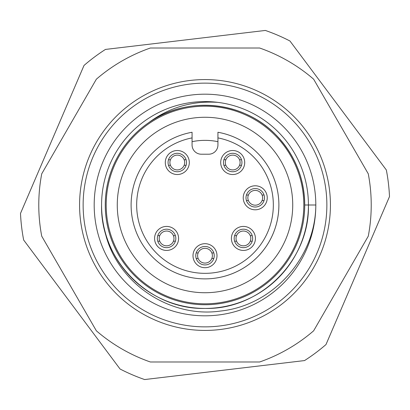 <?xml version="1.0" encoding="UTF-8"?>
<svg xmlns="http://www.w3.org/2000/svg" width="410" height="410" viewBox="0 0 410 410"><rect width="100%" height="100%" fill="white"/><g stroke="black" fill="none" stroke-linecap="round" stroke-linejoin="round"><path stroke-width="0.61" d="M101.572 205A103.428 103.428 0 0 1 205 101.572A103.428 103.428 0 0 1 308.428 205L315.813 205A110.813 110.813 0 0 1 205 315.813A110.813 110.813 0 0 1 94.187 205A110.813 110.813 0 0 1 205 94.187A110.813 110.813 0 0 1 315.813 205C315.654 257.613 272.932 305.583 220.631 311.031C168.715 318.637 114.995 281.721 104.606 229.872A103.428 103.428 0 0 1 101.572 205C100.127 260.232 149.768 309.873 205 308.428C260.232 309.873 309.873 260.232 308.428 205A103.428 103.428 0 0 1 104.606 229.872M308.428 205L304.732 205A99.732 99.732 0 0 0 148.533 122.79C186.98 95.371 243.012 101.039 275.52 134.48C294.559 154.134 304.297 177.643 304.732 205A99.732 99.732 0 0 1 205 304.732A99.732 99.732 0 0 1 148.533 122.79C169.12 107.461 192.187 100.65 217.741 102.362M368.272 173.82A166.224 166.224 0 0 1 368.272 236.18L313.64 330.808A166.224 166.224 0 0 1 259.632 361.989L150.367 361.989A166.224 166.224 0 0 1 96.36 330.808L41.728 236.18A166.224 166.224 0 0 1 41.728 173.82L96.36 79.192A166.224 166.224 0 0 1 150.367 48.011L259.632 48.011A166.224 166.224 0 0 1 313.64 79.192L368.272 173.82M189.302 162.519A12.003 12.003 0 0 1 177.294 174.527A12.003 12.003 0 0 1 165.291 162.519A12.003 12.003 0 0 1 177.294 150.516A12.003 12.003 0 0 1 189.302 162.519M168.064 162.519A9.235 9.235 0 0 0 177.294 171.754A9.235 9.235 0 0 0 186.529 162.519A9.235 9.235 0 0 0 177.294 153.289A9.235 9.235 0 0 0 168.064 162.519M244.708 162.519A12.003 12.003 0 0 1 232.706 174.527A12.003 12.003 0 0 1 220.698 162.519A12.003 12.003 0 0 1 232.706 150.516A12.003 12.003 0 0 1 244.708 162.519M223.47 162.519A9.235 9.235 0 0 0 232.706 171.754A9.235 9.235 0 0 0 241.936 162.519A9.235 9.235 0 0 0 232.706 153.289A9.235 9.235 0 0 0 223.47 162.519M267.243 197.799A12.003 12.003 0 0 1 255.235 209.802A12.003 12.003 0 0 1 243.232 197.799A12.003 12.003 0 0 1 255.235 185.791A12.003 12.003 0 0 1 267.243 197.799M246 197.799A9.235 9.235 0 0 0 255.235 207.029A9.235 9.235 0 0 0 264.47 197.799A9.235 9.235 0 0 0 255.235 188.564A9.235 9.235 0 0 0 246 197.799M178.591 238.43A12.003 12.003 0 0 1 166.583 250.433A12.003 12.003 0 0 1 154.58 238.43A12.003 12.003 0 0 1 166.583 226.422A12.003 12.003 0 0 1 178.591 238.43M157.348 238.43A9.235 9.235 0 0 0 166.583 247.666A9.235 9.235 0 0 0 175.818 238.43A9.235 9.235 0 0 0 166.583 229.195A9.235 9.235 0 0 0 157.348 238.43M217.003 255.696A12.003 12.003 0 0 1 205 267.704A12.003 12.003 0 0 1 192.997 255.696A12.003 12.003 0 0 1 205 243.694A12.003 12.003 0 0 1 217.003 255.696M195.765 255.696A9.235 9.235 0 0 0 205 264.932A9.235 9.235 0 0 0 214.235 255.696A9.235 9.235 0 0 0 205 246.461A9.235 9.235 0 0 0 195.765 255.696M255.42 238.43A12.003 12.003 0 0 1 243.417 250.433A12.003 12.003 0 0 1 231.409 238.43A12.003 12.003 0 0 1 243.417 226.422A12.003 12.003 0 0 1 255.42 238.43M234.182 238.43A9.235 9.235 0 0 0 243.417 247.666A9.235 9.235 0 0 0 252.652 238.43A9.235 9.235 0 0 0 243.417 229.195A9.235 9.235 0 0 0 234.182 238.43M278.877 205A73.877 73.877 0 0 1 205 278.877A73.877 73.877 0 0 1 192.07 132.261L192.07 144.976A9.235 9.235 0 0 0 201.305 154.211L208.695 154.211A9.235 9.235 0 0 0 217.93 144.976L217.93 132.261A73.877 73.877 0 0 1 205 278.877A73.877 73.877 0 0 1 192.07 132.261M303.81 205A98.81 98.81 0 0 0 205 106.19A98.81 98.81 0 0 0 106.19 205A98.81 98.81 0 0 0 205 303.81A98.81 98.81 0 0 0 303.81 205M132.153 374.719A184.69 184.69 0 0 0 144.648 379.552L304.538 360.574A184.69 184.69 0 0 0 325.991 344.543L389.5 196.585A184.69 184.69 0 0 0 386.343 169.986L289.962 41.01A184.69 184.69 0 0 0 265.352 30.448L105.462 49.425A184.69 184.69 0 0 0 84.009 65.456L20.5 213.415A184.69 184.69 0 0 0 23.657 240.014L120.038 368.99A184.69 184.69 0 0 0 132.153 374.719M117.27 205A87.73 87.73 0 0 0 205 292.73A87.73 87.73 0 0 0 292.73 205A87.73 87.73 0 0 0 205 117.27A87.73 87.73 0 0 0 117.27 205M217.93 141.665A64.642 64.642 0 0 0 192.07 141.665M175.393 235.658L173.435 235.658A7.385 7.385 0 0 1 173.435 241.198L175.393 241.198M157.773 241.198L159.736 241.198A7.385 7.385 0 0 0 173.435 241.198M159.736 241.198A7.385 7.385 0 0 1 159.736 235.658L157.773 235.658M173.435 235.658A7.385 7.385 0 0 0 159.736 235.658M213.81 252.929L211.847 252.929A7.385 7.385 0 0 1 211.847 258.469L213.81 258.469M196.19 258.469L198.153 258.469A7.385 7.385 0 0 0 211.847 258.469M198.153 258.469A7.385 7.385 0 0 1 198.153 252.929L196.19 252.929M211.847 252.929A7.385 7.385 0 0 0 198.153 252.929M252.227 235.658L250.264 235.658A7.385 7.385 0 0 1 250.264 241.198L252.227 241.198M234.607 241.198L236.565 241.198A7.385 7.385 0 0 0 250.264 241.198M236.565 241.198A7.385 7.385 0 0 1 236.565 235.658L234.607 235.658M250.264 235.658A7.385 7.385 0 0 0 236.565 235.658M264.045 195.027L262.082 195.027A7.385 7.385 0 0 1 262.082 200.567L264.045 200.567M246.425 200.567L248.388 200.567A7.385 7.385 0 0 0 262.082 200.567M248.388 200.567A7.385 7.385 0 0 1 248.388 195.027L246.425 195.027M262.082 195.027A7.385 7.385 0 0 0 248.388 195.027M241.51 159.751L239.553 159.751A7.385 7.385 0 0 1 239.553 165.291L241.51 165.291M223.896 165.291L225.854 165.291A7.385 7.385 0 0 0 239.553 165.291M225.854 165.291A7.385 7.385 0 0 1 225.854 159.751L223.896 159.751M239.553 159.751A7.385 7.385 0 0 0 225.854 159.751M186.104 159.751L184.146 159.751A7.385 7.385 0 0 1 184.146 165.291L186.104 165.291M168.489 165.291L170.447 165.291A7.385 7.385 0 0 0 184.146 165.291M170.447 165.291A7.385 7.385 0 0 1 170.447 159.751L168.489 159.751M184.146 159.751A7.385 7.385 0 0 0 170.447 159.751M79.576 205A125.424 125.424 0 0 1 205 79.576A125.424 125.424 0 0 1 330.424 205A125.424 125.424 0 0 1 205 330.424A125.424 125.424 0 0 1 79.576 205M326.867 205A121.867 121.867 0 0 0 205 83.133A121.867 121.867 0 0 0 83.133 205A121.867 121.867 0 0 0 205 326.867A121.867 121.867 0 0 0 326.867 205M192.07 137.898A68.337 68.337 0 0 0 205 273.337A68.337 68.337 0 0 0 217.93 137.898"/></g></svg>
